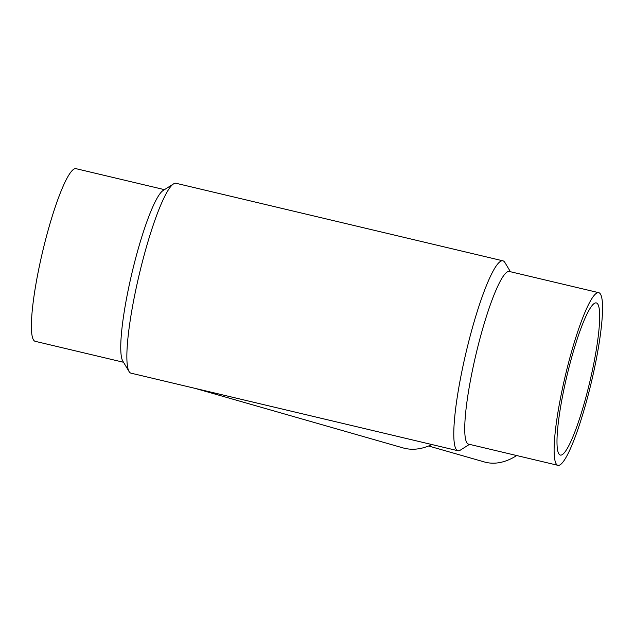 <?xml version="1.0" encoding="UTF-8"?>
<svg xmlns="http://www.w3.org/2000/svg" width="634" height="634" viewBox="0 0 634 634"><rect width="100%" height="100%" fill="white"/><g stroke="black" fill="none" stroke-linecap="round" stroke-linejoin="round"><path stroke-width="0.95" d="M431.905 444.545A97.573 57.67 106 0 1 406.679 448.737A97.573 57.67 106 0 1 403.073 447.913L195.042 388.357M129.067 371.524A97.573 14.756 -76.7 0 1 140.36 269.854A97.573 14.756 -76.7 0 1 173.581 183.884L163.223 190.438A88.705 13.417 103.3 0 0 133.021 268.586A88.705 13.417 103.3 0 0 122.758 361.015L129.067 371.524A97.573 14.756 -76.7 0 0 131 373.164L457.906 450.719A97.573 14.756 103.3 0 0 460.363 450.116L469.485 444.347M598.813 292.694L509.435 271.495A88.705 13.417 103.3 0 0 476.99 350.19A88.705 13.417 103.3 0 0 468.478 444.109L557.857 465.308A88.705 13.417 103.3 0 0 590.302 386.613A88.705 13.417 103.3 0 0 598.813 292.694A88.705 13.417 103.3 0 0 565.282 375.907A88.705 13.417 103.3 0 0 557.857 465.308M510.433 271.732L504.878 262.476A97.573 14.756 103.3 0 0 502.944 260.836A97.573 14.756 103.3 0 0 467.266 347.408A97.573 14.756 103.3 0 0 457.906 450.719M173.581 183.884A97.573 14.756 -76.7 0 1 176.046 183.281L502.944 260.836M567.787 372.301A78.172 11.824 -76.7 0 1 596.38 302.941A78.172 11.824 -76.7 0 1 589.842 381.731A78.172 11.824 -76.7 0 1 560.29 455.061A78.172 11.824 -76.7 0 1 567.787 372.301M164.46 189.653L76.088 168.692A88.705 13.417 103.3 0 0 42.557 251.896A88.705 13.417 103.3 0 0 35.139 341.306L123.511 362.268M516.694 455.545A88.705 52.432 106 0 1 484.455 461.98L428.608 445.995"/></g></svg>
